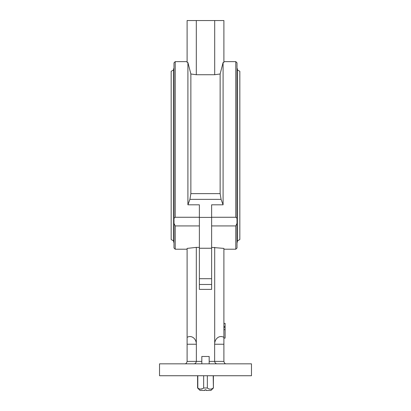 <?xml version="1.0" encoding="UTF-8"?>
<svg xmlns="http://www.w3.org/2000/svg" width="411" height="411" viewBox="0 0 411 411"><rect width="100%" height="100%" fill="white"/><g stroke="black" fill="none" stroke-linecap="round" stroke-linejoin="round"><path stroke-width="0.62" d="M223.892 327.248L225.115 327.248L225.115 338.099L223.892 338.099M225.115 329.684L223.892 329.684M223.892 323.385L225.115 323.385L225.115 326.688L223.892 326.688L225.115 326.688M209.178 361.392L223.892 361.392L223.892 337.374A7.67 6.381 90 0 0 214.974 341.767A7.67 6.381 90 0 0 214.696 343.185A9.073 9.073 0 0 0 214.634 344.228L214.634 361.392C215.01 363.16 216.011 363.976 217.635 363.843M199.371 289.385L199.371 284.479L211.629 284.479L211.629 289.385L199.371 289.385M211.629 248.249L211.629 284.479L199.371 284.479L199.371 204.806L187.909 204.806L189.913 199.361L190.863 193.632L220.137 193.632L221.087 199.361L223.091 204.806L211.629 204.806L211.629 248.249L199.371 248.249M196.304 74.725L196.304 20.55L187.108 20.55L187.108 62.426L187.909 62.498L190.863 73.985L196.304 74.725L214.696 74.725L214.696 20.55L196.304 20.55M214.696 74.725L220.137 73.985L223.091 62.498L223.892 62.426L223.892 20.55L214.696 20.55M190.863 73.985L190.863 193.632M187.909 62.498L187.909 204.806M220.137 73.985L220.137 193.632M223.091 62.498L223.091 204.806M187.108 337.374L187.108 248.403L196.304 247.386L196.304 343.185A7.67 6.381 -90 0 0 196.026 341.767A7.67 6.381 -90 0 0 187.108 337.374L187.108 361.392L196.366 361.392L196.366 344.228A9.073 9.073 0 0 0 196.304 343.185M209.178 363.843L209.178 356.486L201.822 356.486L201.822 363.843M223.892 361.392C224.339 363.16 225.156 363.976 226.343 363.843C225.156 363.976 224.339 363.16 223.892 361.392M251.475 363.843L251.475 375.736L159.525 375.736L159.525 363.843L251.475 363.843M193.365 363.843C194.989 363.976 195.99 363.16 196.366 361.392L201.822 361.392M184.657 363.843C185.844 363.976 186.661 363.16 187.108 361.392M175.214 249.21L173.992 247.982L173.992 223.373L175.214 225.927L175.214 249.21L187.108 249.21M173.992 218.272L173.992 62.847L175.214 61.624L175.214 217.265L173.992 218.272L173.992 223.373M175.214 217.265L199.371 217.265M199.371 225.927L175.214 225.927M199.371 247.386L196.304 247.386M237.008 223.373L237.008 247.982L235.786 249.21L235.786 225.927L237.008 223.373L237.008 218.272L235.786 217.265L235.786 61.624L237.008 62.847L237.008 218.272M211.629 225.927L235.786 225.927M235.786 217.265L211.629 217.265M223.892 337.374L223.892 248.403L211.629 247.386M214.696 247.386L214.696 343.185M173.992 68.673L173.622 68.673L173.622 242.161L173.992 242.161M173.622 69.901L171.171 71.309L171.171 239.521L173.622 240.933M237.008 68.673L237.378 68.673L237.378 242.161L237.008 242.161M237.378 69.901L239.829 71.309L239.829 239.521L237.378 240.933M197.809 375.736L197.809 387.999C199.761 389.515 201.709 389.515 203.65 387.999L203.65 375.736M213.191 375.736L213.407 387.999L210.956 390.45L206.111 390.45L206.111 389.839L204.889 389.839L204.889 390.45L200.044 390.45L197.593 387.999L199.222 388.832M200.167 389.114L202.433 388.744M209.708 389.114L210.766 389.125M207.35 375.736L207.35 387.999C209.297 389.515 211.244 389.515 213.191 387.999M203.65 387.999L207.35 387.999M214.634 344.228L223.892 344.228M211.629 278.699L199.371 278.699M211.629 217.404L199.371 217.404M221.087 199.361L189.913 199.361M187.108 344.228L196.253 344.228M175.214 61.624L187.108 61.624M223.892 61.624L235.786 61.624M223.892 249.21L235.786 249.21M213.407 387.999L213.407 375.736M197.593 387.999L197.593 375.736"/></g></svg>

